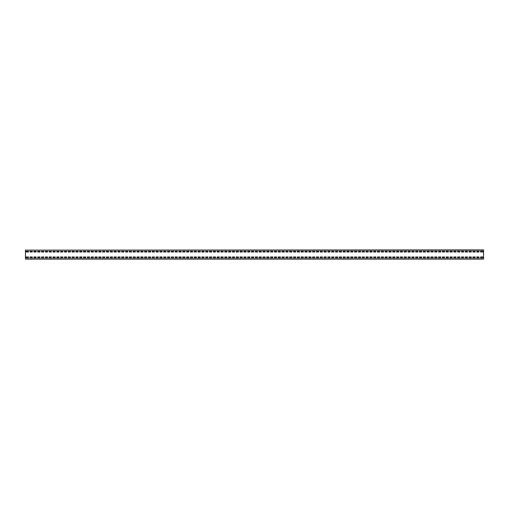 <?xml version="1.0" encoding="UTF-8"?>
<svg xmlns="http://www.w3.org/2000/svg" width="509" height="509" viewBox="0 0 509 509"><rect width="100%" height="100%" fill="white"/><g stroke="black" fill="none" stroke-linecap="round" stroke-linejoin="round"><path stroke-width="0.76" d="M25.45 250.148L483.55 249.919L483.55 259.081L25.45 259.081L25.45 250.148L483.55 250.148M482.786 251.98L482.786 251.293L480.496 251.293L480.496 251.98L482.786 251.98L482.786 251.293L480.496 251.293L480.496 251.98L482.786 251.98M478.969 251.98L478.969 251.293L476.679 251.293L476.679 251.98L478.969 251.98L478.969 251.293L476.679 251.293L476.679 251.98L478.969 251.98M475.151 251.98L475.151 251.293L472.861 251.293L472.861 251.98L475.151 251.98L475.151 251.293L472.861 251.293L472.861 251.98L475.151 251.98M471.334 251.98L471.334 251.293L469.043 251.293L469.043 251.98L471.334 251.98L471.334 251.293L469.043 251.293L469.043 251.98L471.334 251.98M467.516 251.98L467.516 251.293L465.226 251.293L465.226 251.98L467.516 251.98L467.516 251.293L465.226 251.293L465.226 251.98L467.516 251.98M463.699 251.98L463.699 251.293L461.409 251.293L461.409 251.98L463.699 251.98L463.699 251.293L461.409 251.293L461.409 251.98L463.699 251.98M459.881 251.98L459.881 251.293L457.591 251.293L457.591 251.98L459.881 251.98L459.881 251.293L457.591 251.293L457.591 251.98L459.881 251.98M456.064 251.98L456.064 251.293L453.774 251.293L453.774 251.98L456.064 251.98L456.064 251.293L453.774 251.293L453.774 251.98L456.064 251.98M452.246 251.98L452.246 251.293L449.956 251.293L449.956 251.98L452.246 251.98L452.246 251.293L449.956 251.293L449.956 251.98L452.246 251.98M448.429 251.98L448.429 251.293L446.139 251.293L446.139 251.98L448.429 251.98L448.429 251.293L446.139 251.293L446.139 251.98L448.429 251.98M444.611 251.98L444.611 251.293L442.321 251.293L442.321 251.98L444.611 251.98L444.611 251.293L442.321 251.293L442.321 251.98L444.611 251.98M440.794 251.98L440.794 251.293L438.504 251.293L438.504 251.98L440.794 251.98L440.794 251.293L438.504 251.293L438.504 251.98L440.794 251.98M436.976 251.98L436.976 251.293L434.686 251.293L434.686 251.98L436.976 251.98L436.976 251.293L434.686 251.293L434.686 251.98L436.976 251.98M433.159 251.98L433.159 251.293L430.869 251.293L430.869 251.98L433.159 251.98L433.159 251.293L430.869 251.293L430.869 251.98L433.159 251.98M429.341 251.98L429.341 251.293L427.051 251.293L427.051 251.98L429.341 251.98L429.341 251.293L427.051 251.293L427.051 251.98L429.341 251.98M425.524 251.98L425.524 251.293L423.233 251.293L423.233 251.98L425.524 251.98L425.524 251.293L423.233 251.293L423.233 251.98L425.524 251.98M421.706 251.98L421.706 251.293L419.416 251.293L419.416 251.98L421.706 251.98L421.706 251.293L419.416 251.293L419.416 251.98L421.706 251.98M417.889 251.98L417.889 251.293L415.599 251.293L415.599 251.98L417.889 251.98L417.889 251.293L415.599 251.293L415.599 251.98L417.889 251.98M414.071 251.98L414.071 251.293L411.781 251.293L411.781 251.98L414.071 251.98L414.071 251.293L411.781 251.293L411.781 251.98L414.071 251.98M410.254 251.98L410.254 251.293L407.964 251.293L407.964 251.98L410.254 251.98L410.254 251.293L407.964 251.293L407.964 251.98L410.254 251.98M406.436 251.98L406.436 251.293L404.146 251.293L404.146 251.98L406.436 251.98L406.436 251.293L404.146 251.293L404.146 251.98L406.436 251.98M402.619 251.98L402.619 251.293L400.329 251.293L400.329 251.98L402.619 251.98L402.619 251.293L400.329 251.293L400.329 251.98L402.619 251.98M398.801 251.98L398.801 251.293L396.511 251.293L396.511 251.98L398.801 251.98L398.801 251.293L396.511 251.293L396.511 251.98L398.801 251.98M394.984 251.98L394.984 251.293L392.694 251.293L392.694 251.98L394.984 251.98L394.984 251.293L392.694 251.293L392.694 251.98L394.984 251.98M391.166 251.98L391.166 251.293L388.876 251.293L388.876 251.98L391.166 251.98L391.166 251.293L388.876 251.293L388.876 251.98L391.166 251.98M387.349 251.98L387.349 251.293L385.059 251.293L385.059 251.98L387.349 251.98L387.349 251.293L385.059 251.293L385.059 251.98L387.349 251.98M383.531 251.98L383.531 251.293L381.241 251.293L381.241 251.98L383.531 251.98L383.531 251.293L381.241 251.293L381.241 251.98L383.531 251.98M379.714 251.98L379.714 251.293L377.423 251.293L377.423 251.98L379.714 251.98L379.714 251.293L377.423 251.293L377.423 251.98L379.714 251.98M375.896 251.98L375.896 251.293L373.606 251.293L373.606 251.98L375.896 251.98L375.896 251.293L373.606 251.293L373.606 251.98L375.896 251.98M372.079 251.98L372.079 251.293L369.788 251.293L369.788 251.98L372.079 251.98L372.079 251.293L369.788 251.293L369.788 251.98L372.079 251.98M368.261 251.98L368.261 251.293L365.971 251.293L365.971 251.98L368.261 251.98L368.261 251.293L365.971 251.293L365.971 251.98L368.261 251.98M364.444 251.98L364.444 251.293L362.154 251.293L362.154 251.98L364.444 251.98L364.444 251.293L362.154 251.293L362.154 251.98L364.444 251.98M360.626 251.98L360.626 251.293L358.336 251.293L358.336 251.98L360.626 251.98L360.626 251.293L358.336 251.293L358.336 251.98L360.626 251.98M356.809 251.98L356.809 251.293L354.519 251.293L354.519 251.98L356.809 251.98L356.809 251.293L354.519 251.293L354.519 251.98L356.809 251.98M352.991 251.98L352.991 251.293L350.701 251.293L350.701 251.98L352.991 251.98L352.991 251.293L350.701 251.293L350.701 251.98L352.991 251.98M349.174 251.98L349.174 251.293L346.884 251.293L346.884 251.98L349.174 251.98L349.174 251.293L346.884 251.293L346.884 251.98L349.174 251.98M345.356 251.98L345.356 251.293L343.066 251.293L343.066 251.98L345.356 251.98L345.356 251.293L343.066 251.293L343.066 251.98L345.356 251.98M341.539 251.98L341.539 251.293L339.249 251.293L339.249 251.98L341.539 251.98L341.539 251.293L339.249 251.293L339.249 251.98L341.539 251.98M337.721 251.98L337.721 251.293L335.431 251.293L335.431 251.98L337.721 251.98L337.721 251.293L335.431 251.293L335.431 251.98L337.721 251.98M333.904 251.98L333.904 251.293L331.614 251.293L331.614 251.98L333.904 251.98L333.904 251.293L331.614 251.293L331.614 251.98L333.904 251.98M330.086 251.98L330.086 251.293L327.796 251.293L327.796 251.98L330.086 251.98L330.086 251.293L327.796 251.293L327.796 251.98L330.086 251.98M326.269 251.98L326.269 251.293L323.978 251.293L323.978 251.98L326.269 251.98L326.269 251.293L323.978 251.293L323.978 251.98L326.269 251.98M322.452 251.98L322.452 251.293L320.161 251.293L320.161 251.98L322.452 251.98L322.452 251.293L320.161 251.293L320.161 251.98L322.452 251.98M318.634 251.98L318.634 251.293L316.344 251.293L316.344 251.98L318.634 251.98L318.634 251.293L316.344 251.293L316.344 251.98L318.634 251.98M314.817 251.98L314.817 251.293L312.526 251.293L312.526 251.98L314.817 251.98L314.817 251.293L312.526 251.293L312.526 251.98L314.817 251.98M310.999 251.98L310.999 251.293L308.708 251.293L308.708 251.98L310.999 251.98L310.999 251.293L308.708 251.293L308.708 251.98L310.999 251.98M307.181 251.98L307.181 251.293L304.891 251.293L304.891 251.98L307.181 251.98L307.181 251.293L304.891 251.293L304.891 251.98L307.181 251.98M303.364 251.98L303.364 251.293L301.073 251.293L301.073 251.98L303.364 251.98L303.364 251.293L301.073 251.293L301.073 251.98L303.364 251.98M299.546 251.98L299.546 251.293L297.256 251.293L297.256 251.98L299.546 251.98L299.546 251.293L297.256 251.293L297.256 251.98L299.546 251.98M295.729 251.98L295.729 251.293L293.438 251.293L293.438 251.98L295.729 251.98L295.729 251.293L293.438 251.293L293.438 251.98L295.729 251.98M291.911 251.98L291.911 251.293L289.621 251.293L289.621 251.98L291.911 251.98L291.911 251.293L289.621 251.293L289.621 251.98L291.911 251.98M288.094 251.98L288.094 251.293L285.803 251.293L285.803 251.98L288.094 251.98L288.094 251.293L285.803 251.293L285.803 251.98L288.094 251.98M284.276 251.98L284.276 251.293L281.986 251.293L281.986 251.98L284.276 251.98L284.276 251.293L281.986 251.293L281.986 251.98L284.276 251.98M280.459 251.98L280.459 251.293L278.168 251.293L278.168 251.98L280.459 251.98L280.459 251.293L278.168 251.293L278.168 251.98L280.459 251.98M276.642 251.98L276.642 251.293L274.351 251.293L274.351 251.98L276.642 251.98L276.642 251.293L274.351 251.293L274.351 251.98L276.642 251.98M272.824 251.98L272.824 251.293L270.534 251.293L270.534 251.98L272.824 251.98L272.824 251.293L270.534 251.293L270.534 251.98L272.824 251.98M269.007 251.98L269.007 251.293L266.716 251.293L266.716 251.98L269.007 251.98L269.007 251.293L266.716 251.293L266.716 251.98L269.007 251.98M265.189 251.98L265.189 251.293L262.899 251.293L262.899 251.98L265.189 251.98L265.189 251.293L262.899 251.293L262.899 251.98L265.189 251.98M261.372 251.98L261.372 251.293L259.081 251.293L259.081 251.98L261.372 251.98L261.372 251.293L259.081 251.293L259.081 251.98L261.372 251.98M257.554 251.98L257.554 251.293L255.263 251.293L255.263 251.98L257.554 251.98L257.554 251.293L255.263 251.293L255.263 251.98L257.554 251.98M253.737 251.98L253.737 251.293L251.446 251.293L251.446 251.98L253.737 251.98L253.737 251.293L251.446 251.293L251.446 251.98L253.737 251.98M249.919 251.98L249.919 251.293L247.628 251.293L247.628 251.98L249.919 251.98L249.919 251.293L247.628 251.293L247.628 251.98L249.919 251.98M246.101 251.98L246.101 251.293L243.811 251.293L243.811 251.98L246.101 251.98L246.101 251.293L243.811 251.293L243.811 251.98L246.101 251.98M242.284 251.98L242.284 251.293L239.993 251.293L239.993 251.98L242.284 251.98L242.284 251.293L239.993 251.293L239.993 251.98L242.284 251.98M238.466 251.98L238.466 251.293L236.176 251.293L236.176 251.98L238.466 251.98L238.466 251.293L236.176 251.293L236.176 251.98L238.466 251.98M234.649 251.98L234.649 251.293L232.358 251.293L232.358 251.98L234.649 251.98L234.649 251.293L232.358 251.293L232.358 251.98L234.649 251.98M230.832 251.98L230.832 251.293L228.541 251.293L228.541 251.98L230.832 251.98L230.832 251.293L228.541 251.293L228.541 251.98L230.832 251.98M227.014 251.98L227.014 251.293L224.723 251.293L224.723 251.98L227.014 251.98L227.014 251.293L224.723 251.293L224.723 251.98L227.014 251.98M223.197 251.98L223.197 251.293L220.906 251.293L220.906 251.98L223.197 251.98L223.197 251.293L220.906 251.293L220.906 251.98L223.197 251.98M219.379 251.98L219.379 251.293L217.088 251.293L217.088 251.98L219.379 251.98L219.379 251.293L217.088 251.293L217.088 251.98L219.379 251.98M215.561 251.98L215.561 251.293L213.271 251.293L213.271 251.98L215.561 251.98L215.561 251.293L213.271 251.293L213.271 251.98L215.561 251.98M211.744 251.98L211.744 251.293L209.453 251.293L209.453 251.98L211.744 251.98L211.744 251.293L209.453 251.293L209.453 251.98L211.744 251.98M207.927 251.98L207.927 251.293L205.636 251.293L205.636 251.98L207.927 251.98L207.927 251.293L205.636 251.293L205.636 251.98L207.927 251.98M204.109 251.98L204.109 251.293L201.819 251.293L201.819 251.98L204.109 251.98L204.109 251.293L201.819 251.293L201.819 251.98L204.109 251.98M200.292 251.98L200.292 251.293L198.001 251.293L198.001 251.98L200.292 251.98L200.292 251.293L198.001 251.293L198.001 251.98L200.292 251.98M196.474 251.98L196.474 251.293L194.183 251.293L194.183 251.98L196.474 251.98L196.474 251.293L194.183 251.293L194.183 251.98L196.474 251.98M192.656 251.98L192.656 251.293L190.366 251.293L190.366 251.98L192.656 251.98L192.656 251.293L190.366 251.293L190.366 251.98L192.656 251.98M188.839 251.98L188.839 251.293L186.548 251.293L186.548 251.98L188.839 251.98L188.839 251.293L186.548 251.293L186.548 251.98L188.839 251.98M185.022 251.98L185.022 251.293L182.731 251.293L182.731 251.98L185.022 251.98L185.022 251.293L182.731 251.293L182.731 251.98L185.022 251.98M181.204 251.98L181.204 251.293L178.913 251.293L178.913 251.98L181.204 251.98L181.204 251.293L178.913 251.293L178.913 251.98L181.204 251.98M177.387 251.98L177.387 251.293L175.096 251.293L175.096 251.98L177.387 251.98L177.387 251.293L175.096 251.293L175.096 251.98L177.387 251.98M173.569 251.98L173.569 251.293L171.278 251.293L171.278 251.98L173.569 251.98L173.569 251.293L171.278 251.293L171.278 251.98L173.569 251.98M169.751 251.98L169.751 251.293L167.461 251.293L167.461 251.98L169.751 251.98L169.751 251.293L167.461 251.293L167.461 251.98L169.751 251.98M165.934 251.98L165.934 251.293L163.643 251.293L163.643 251.98L165.934 251.98L165.934 251.293L163.643 251.293L163.643 251.98L165.934 251.98M162.117 251.98L162.117 251.293L159.826 251.293L159.826 251.98L162.117 251.98L162.117 251.293L159.826 251.293L159.826 251.98L162.117 251.98M158.299 251.98L158.299 251.293L156.008 251.293L156.008 251.98L158.299 251.98L158.299 251.293L156.008 251.293L156.008 251.98L158.299 251.98M154.482 251.98L154.482 251.293L152.191 251.293L152.191 251.98L154.482 251.98L154.482 251.293L152.191 251.293L152.191 251.98L154.482 251.98M150.664 251.98L150.664 251.293L148.373 251.293L148.373 251.98L150.664 251.98L150.664 251.293L148.373 251.293L148.373 251.98L150.664 251.98M146.846 251.98L146.846 251.293L144.556 251.293L144.556 251.98L146.846 251.98L146.846 251.293L144.556 251.293L144.556 251.98L146.846 251.98M143.029 251.98L143.029 251.293L140.738 251.293L140.738 251.98L143.029 251.98L143.029 251.293L140.738 251.293L140.738 251.98L143.029 251.98M139.212 251.98L139.212 251.293L136.921 251.293L136.921 251.98L139.212 251.98L139.212 251.293L136.921 251.293L136.921 251.98L139.212 251.98M135.394 251.98L135.394 251.293L133.103 251.293L133.103 251.98L135.394 251.98L135.394 251.293L133.103 251.293L133.103 251.98L135.394 251.98M131.577 251.98L131.577 251.293L129.286 251.293L129.286 251.98L131.577 251.98L131.577 251.293L129.286 251.293L129.286 251.98L131.577 251.98M127.759 251.98L127.759 251.293L125.468 251.293L125.468 251.98L127.759 251.98L127.759 251.293L125.468 251.293L125.468 251.98L127.759 251.98M123.942 251.98L123.942 251.293L121.651 251.293L121.651 251.98L123.942 251.98L123.942 251.293L121.651 251.293L121.651 251.98L123.942 251.98M120.124 251.98L120.124 251.293L117.833 251.293L117.833 251.98L120.124 251.98L120.124 251.293L117.833 251.293L117.833 251.98L120.124 251.98M116.306 251.98L116.306 251.293L114.016 251.293L114.016 251.98L116.306 251.98L116.306 251.293L114.016 251.293L114.016 251.98L116.306 251.98M112.489 251.98L112.489 251.293L110.198 251.293L110.198 251.98L112.489 251.98L112.489 251.293L110.198 251.293L110.198 251.98L112.489 251.98M108.672 251.98L108.672 251.293L106.381 251.293L106.381 251.98L108.672 251.98L108.672 251.293L106.381 251.293L106.381 251.98L108.672 251.98M104.854 251.98L104.854 251.293L102.563 251.293L102.563 251.98L104.854 251.98L104.854 251.293L102.563 251.293L102.563 251.98L104.854 251.98M101.037 251.98L101.037 251.293L98.746 251.293L98.746 251.98L101.037 251.98L101.037 251.293L98.746 251.293L98.746 251.98L101.037 251.98M97.219 251.98L97.219 251.293L94.928 251.293L94.928 251.98L97.219 251.98L97.219 251.293L94.928 251.293L94.928 251.98L97.219 251.98M93.401 251.98L93.401 251.293L91.111 251.293L91.111 251.98L93.401 251.98L93.401 251.293L91.111 251.293L91.111 251.98L93.401 251.98M89.584 251.98L89.584 251.293L87.293 251.293L87.293 251.98L89.584 251.98L89.584 251.293L87.293 251.293L87.293 251.98L89.584 251.98M85.767 251.98L85.767 251.293L83.476 251.293L83.476 251.98L85.767 251.98L85.767 251.293L83.476 251.293L83.476 251.98L85.767 251.98M81.949 251.98L81.949 251.293L79.659 251.293L79.659 251.98L81.949 251.98L81.949 251.293L79.659 251.293L79.659 251.98L81.949 251.98M78.132 251.98L78.132 251.293L75.841 251.293L75.841 251.98L78.132 251.98L78.132 251.293L75.841 251.293L75.841 251.98L78.132 251.98M74.314 251.98L74.314 251.293L72.023 251.293L72.023 251.98L74.314 251.98L74.314 251.293L72.023 251.293L72.023 251.98L74.314 251.98M70.496 251.98L70.496 251.293L68.206 251.293L68.206 251.98L70.496 251.98L70.496 251.293L68.206 251.293L68.206 251.98L70.496 251.98M66.679 251.98L66.679 251.293L64.388 251.293L64.388 251.98L66.679 251.98L66.679 251.293L64.388 251.293L64.388 251.98L66.679 251.98M62.861 251.98L62.861 251.293L60.571 251.293L60.571 251.98L62.861 251.98L62.861 251.293L60.571 251.293L60.571 251.98L62.861 251.98M59.044 251.98L59.044 251.293L56.754 251.293L56.754 251.98L59.044 251.98L59.044 251.293L56.754 251.293L56.754 251.98L59.044 251.98M55.226 251.98L55.226 251.293L52.936 251.293L52.936 251.98L55.226 251.98L55.226 251.293L52.936 251.293L52.936 251.98L55.226 251.98M51.409 251.98L51.409 251.293L49.118 251.293L49.118 251.98L51.409 251.98L51.409 251.293L49.118 251.293L49.118 251.98L51.409 251.98M47.591 251.98L47.591 251.293L45.301 251.293L45.301 251.98L47.591 251.98L47.591 251.293L45.301 251.293L45.301 251.98L47.591 251.98M43.774 251.98L43.774 251.293L41.483 251.293L41.483 251.98L43.774 251.98L43.774 251.293L41.483 251.293L41.483 251.98L43.774 251.98M39.956 251.98L39.956 251.293L37.666 251.293L37.666 251.98L39.956 251.98L39.956 251.293L37.666 251.293L37.666 251.98L39.956 251.98M36.139 251.98L36.139 251.293L33.849 251.293L33.849 251.98L36.139 251.98L36.139 251.293L33.849 251.293L33.849 251.98L36.139 251.98M32.322 251.98L32.322 251.293L30.031 251.293L30.031 251.98L32.322 251.98L32.322 251.293L30.031 251.293L30.031 251.98L32.322 251.98M28.504 251.98L28.504 251.293L26.213 251.293L26.213 251.98L28.504 251.98L28.504 251.293L26.213 251.293L26.213 251.98L28.504 251.98M482.786 257.669L482.786 256.981L480.496 256.981L480.496 257.669L482.786 257.669L482.786 256.981L480.496 256.981L480.496 257.669L482.786 257.669M478.969 257.669L478.969 256.981L476.679 256.981L476.679 257.669L478.969 257.669L478.969 256.981L476.679 256.981L476.679 257.669L478.969 257.669M475.151 257.669L475.151 256.981L472.861 256.981L472.861 257.669L475.151 257.669L475.151 256.981L472.861 256.981L472.861 257.669L475.151 257.669M471.334 257.669L471.334 256.981L469.043 256.981L469.043 257.669L471.334 257.669L471.334 256.981L469.043 256.981L469.043 257.669L471.334 257.669M467.516 257.669L467.516 256.981L465.226 256.981L465.226 257.669L467.516 257.669L467.516 256.981L465.226 256.981L465.226 257.669L467.516 257.669M463.699 257.669L463.699 256.981L461.409 256.981L461.409 257.669L463.699 257.669L463.699 256.981L461.409 256.981L461.409 257.669L463.699 257.669M459.881 257.669L459.881 256.981L457.591 256.981L457.591 257.669L459.881 257.669L459.881 256.981L457.591 256.981L457.591 257.669L459.881 257.669M456.064 257.669L456.064 256.981L453.774 256.981L453.774 257.669L456.064 257.669L456.064 256.981L453.774 256.981L453.774 257.669L456.064 257.669M452.246 257.669L452.246 256.981L449.956 256.981L449.956 257.669L452.246 257.669L452.246 256.981L449.956 256.981L449.956 257.669L452.246 257.669M448.429 257.669L448.429 256.981L446.139 256.981L446.139 257.669L448.429 257.669L448.429 256.981L446.139 256.981L446.139 257.669L448.429 257.669M444.611 257.669L444.611 256.981L442.321 256.981L442.321 257.669L444.611 257.669L444.611 256.981L442.321 256.981L442.321 257.669L444.611 257.669M440.794 257.669L440.794 256.981L438.504 256.981L438.504 257.669L440.794 257.669L440.794 256.981L438.504 256.981L438.504 257.669L440.794 257.669M436.976 257.669L436.976 256.981L434.686 256.981L434.686 257.669L436.976 257.669L436.976 256.981L434.686 256.981L434.686 257.669L436.976 257.669M433.159 257.669L433.159 256.981L430.869 256.981L430.869 257.669L433.159 257.669L433.159 256.981L430.869 256.981L430.869 257.669L433.159 257.669M429.341 257.669L429.341 256.981L427.051 256.981L427.051 257.669L429.341 257.669L429.341 256.981L427.051 256.981L427.051 257.669L429.341 257.669M425.524 257.669L425.524 256.981L423.233 256.981L423.233 257.669L425.524 257.669L425.524 256.981L423.233 256.981L423.233 257.669L425.524 257.669M421.706 257.669L421.706 256.981L419.416 256.981L419.416 257.669L421.706 257.669L421.706 256.981L419.416 256.981L419.416 257.669L421.706 257.669M417.889 257.669L417.889 256.981L415.599 256.981L415.599 257.669L417.889 257.669L417.889 256.981L415.599 256.981L415.599 257.669L417.889 257.669M414.071 257.669L414.071 256.981L411.781 256.981L411.781 257.669L414.071 257.669L414.071 256.981L411.781 256.981L411.781 257.669L414.071 257.669M410.254 257.669L410.254 256.981L407.964 256.981L407.964 257.669L410.254 257.669L410.254 256.981L407.964 256.981L407.964 257.669L410.254 257.669M406.436 257.669L406.436 256.981L404.146 256.981L404.146 257.669L406.436 257.669L406.436 256.981L404.146 256.981L404.146 257.669L406.436 257.669M402.619 257.669L402.619 256.981L400.329 256.981L400.329 257.669L402.619 257.669L402.619 256.981L400.329 256.981L400.329 257.669L402.619 257.669M398.801 257.669L398.801 256.981L396.511 256.981L396.511 257.669L398.801 257.669L398.801 256.981L396.511 256.981L396.511 257.669L398.801 257.669M394.984 257.669L394.984 256.981L392.694 256.981L392.694 257.669L394.984 257.669L394.984 256.981L392.694 256.981L392.694 257.669L394.984 257.669M391.166 257.669L391.166 256.981L388.876 256.981L388.876 257.669L391.166 257.669L391.166 256.981L388.876 256.981L388.876 257.669L391.166 257.669M387.349 257.669L387.349 256.981L385.059 256.981L385.059 257.669L387.349 257.669L387.349 256.981L385.059 256.981L385.059 257.669L387.349 257.669M383.531 257.669L383.531 256.981L381.241 256.981L381.241 257.669L383.531 257.669L383.531 256.981L381.241 256.981L381.241 257.669L383.531 257.669M379.714 257.669L379.714 256.981L377.423 256.981L377.423 257.669L379.714 257.669L379.714 256.981L377.423 256.981L377.423 257.669L379.714 257.669M375.896 257.669L375.896 256.981L373.606 256.981L373.606 257.669L375.896 257.669L375.896 256.981L373.606 256.981L373.606 257.669L375.896 257.669M372.079 257.669L372.079 256.981L369.788 256.981L369.788 257.669L372.079 257.669L372.079 256.981L369.788 256.981L369.788 257.669L372.079 257.669M368.261 257.669L368.261 256.981L365.971 256.981L365.971 257.669L368.261 257.669L368.261 256.981L365.971 256.981L365.971 257.669L368.261 257.669M364.444 257.669L364.444 256.981L362.154 256.981L362.154 257.669L364.444 257.669L364.444 256.981L362.154 256.981L362.154 257.669L364.444 257.669M360.626 257.669L360.626 256.981L358.336 256.981L358.336 257.669L360.626 257.669L360.626 256.981L358.336 256.981L358.336 257.669L360.626 257.669M356.809 257.669L356.809 256.981L354.519 256.981L354.519 257.669L356.809 257.669L356.809 256.981L354.519 256.981L354.519 257.669L356.809 257.669M352.991 257.669L352.991 256.981L350.701 256.981L350.701 257.669L352.991 257.669L352.991 256.981L350.701 256.981L350.701 257.669L352.991 257.669M349.174 257.669L349.174 256.981L346.884 256.981L346.884 257.669L349.174 257.669L349.174 256.981L346.884 256.981L346.884 257.669L349.174 257.669M345.356 257.669L345.356 256.981L343.066 256.981L343.066 257.669L345.356 257.669L345.356 256.981L343.066 256.981L343.066 257.669L345.356 257.669M341.539 257.669L341.539 256.981L339.249 256.981L339.249 257.669L341.539 257.669L341.539 256.981L339.249 256.981L339.249 257.669L341.539 257.669M337.721 257.669L337.721 256.981L335.431 256.981L335.431 257.669L337.721 257.669L337.721 256.981L335.431 256.981L335.431 257.669L337.721 257.669M333.904 257.669L333.904 256.981L331.614 256.981L331.614 257.669L333.904 257.669L333.904 256.981L331.614 256.981L331.614 257.669L333.904 257.669M330.086 257.669L330.086 256.981L327.796 256.981L327.796 257.669L330.086 257.669L330.086 256.981L327.796 256.981L327.796 257.669L330.086 257.669M326.269 257.669L326.269 256.981L323.978 256.981L323.978 257.669L326.269 257.669L326.269 256.981L323.978 256.981L323.978 257.669L326.269 257.669M322.452 257.669L322.452 256.981L320.161 256.981L320.161 257.669L322.452 257.669L322.452 256.981L320.161 256.981L320.161 257.669L322.452 257.669M318.634 257.669L318.634 256.981L316.344 256.981L316.344 257.669L318.634 257.669L318.634 256.981L316.344 256.981L316.344 257.669L318.634 257.669M314.817 257.669L314.817 256.981L312.526 256.981L312.526 257.669L314.817 257.669L314.817 256.981L312.526 256.981L312.526 257.669L314.817 257.669M310.999 257.669L310.999 256.981L308.708 256.981L308.708 257.669L310.999 257.669L310.999 256.981L308.708 256.981L308.708 257.669L310.999 257.669M307.181 257.669L307.181 256.981L304.891 256.981L304.891 257.669L307.181 257.669L307.181 256.981L304.891 256.981L304.891 257.669L307.181 257.669M303.364 257.669L303.364 256.981L301.073 256.981L301.073 257.669L303.364 257.669L303.364 256.981L301.073 256.981L301.073 257.669L303.364 257.669M299.546 257.669L299.546 256.981L297.256 256.981L297.256 257.669L299.546 257.669L299.546 256.981L297.256 256.981L297.256 257.669L299.546 257.669M295.729 257.669L295.729 256.981L293.438 256.981L293.438 257.669L295.729 257.669L295.729 256.981L293.438 256.981L293.438 257.669L295.729 257.669M291.911 257.669L291.911 256.981L289.621 256.981L289.621 257.669L291.911 257.669L291.911 256.981L289.621 256.981L289.621 257.669L291.911 257.669M288.094 257.669L288.094 256.981L285.803 256.981L285.803 257.669L288.094 257.669L288.094 256.981L285.803 256.981L285.803 257.669L288.094 257.669M284.276 257.669L284.276 256.981L281.986 256.981L281.986 257.669L284.276 257.669L284.276 256.981L281.986 256.981L281.986 257.669L284.276 257.669M280.459 257.669L280.459 256.981L278.168 256.981L278.168 257.669L280.459 257.669L280.459 256.981L278.168 256.981L278.168 257.669L280.459 257.669M276.642 257.669L276.642 256.981L274.351 256.981L274.351 257.669L276.642 257.669L276.642 256.981L274.351 256.981L274.351 257.669L276.642 257.669M272.824 257.669L272.824 256.981L270.534 256.981L270.534 257.669L272.824 257.669L272.824 256.981L270.534 256.981L270.534 257.669L272.824 257.669M269.007 257.669L269.007 256.981L266.716 256.981L266.716 257.669L269.007 257.669L269.007 256.981L266.716 256.981L266.716 257.669L269.007 257.669M265.189 257.669L265.189 256.981L262.899 256.981L262.899 257.669L265.189 257.669L265.189 256.981L262.899 256.981L262.899 257.669L265.189 257.669M261.372 257.669L261.372 256.981L259.081 256.981L259.081 257.669L261.372 257.669L261.372 256.981L259.081 256.981L259.081 257.669L261.372 257.669M257.554 257.669L257.554 256.981L255.263 256.981L255.263 257.669L257.554 257.669L257.554 256.981L255.263 256.981L255.263 257.669L257.554 257.669M253.737 257.669L253.737 256.981L251.446 256.981L251.446 257.669L253.737 257.669L253.737 256.981L251.446 256.981L251.446 257.669L253.737 257.669M249.919 257.669L249.919 256.981L247.628 256.981L247.628 257.669L249.919 257.669L249.919 256.981L247.628 256.981L247.628 257.669L249.919 257.669M246.101 257.669L246.101 256.981L243.811 256.981L243.811 257.669L246.101 257.669L246.101 256.981L243.811 256.981L243.811 257.669L246.101 257.669M242.284 257.669L242.284 256.981L239.993 256.981L239.993 257.669L242.284 257.669L242.284 256.981L239.993 256.981L239.993 257.669L242.284 257.669M238.466 257.669L238.466 256.981L236.176 256.981L236.176 257.669L238.466 257.669L238.466 256.981L236.176 256.981L236.176 257.669L238.466 257.669M234.649 257.669L234.649 256.981L232.358 256.981L232.358 257.669L234.649 257.669L234.649 256.981L232.358 256.981L232.358 257.669L234.649 257.669M230.832 257.669L230.832 256.981L228.541 256.981L228.541 257.669L230.832 257.669L230.832 256.981L228.541 256.981L228.541 257.669L230.832 257.669M227.014 257.669L227.014 256.981L224.723 256.981L224.723 257.669L227.014 257.669L227.014 256.981L224.723 256.981L224.723 257.669L227.014 257.669M223.197 257.669L223.197 256.981L220.906 256.981L220.906 257.669L223.197 257.669L223.197 256.981L220.906 256.981L220.906 257.669L223.197 257.669M219.379 257.669L219.379 256.981L217.088 256.981L217.088 257.669L219.379 257.669L219.379 256.981L217.088 256.981L217.088 257.669L219.379 257.669M215.561 257.669L215.561 256.981L213.271 256.981L213.271 257.669L215.561 257.669L215.561 256.981L213.271 256.981L213.271 257.669L215.561 257.669M211.744 257.669L211.744 256.981L209.453 256.981L209.453 257.669L211.744 257.669L211.744 256.981L209.453 256.981L209.453 257.669L211.744 257.669M207.927 257.669L207.927 256.981L205.636 256.981L205.636 257.669L207.927 257.669L207.927 256.981L205.636 256.981L205.636 257.669L207.927 257.669M204.109 257.669L204.109 256.981L201.819 256.981L201.819 257.669L204.109 257.669L204.109 256.981L201.819 256.981L201.819 257.669L204.109 257.669M200.292 257.669L200.292 256.981L198.001 256.981L198.001 257.669L200.292 257.669L200.292 256.981L198.001 256.981L198.001 257.669L200.292 257.669M196.474 257.669L196.474 256.981L194.183 256.981L194.183 257.669L196.474 257.669L196.474 256.981L194.183 256.981L194.183 257.669L196.474 257.669M192.656 257.669L192.656 256.981L190.366 256.981L190.366 257.669L192.656 257.669L192.656 256.981L190.366 256.981L190.366 257.669L192.656 257.669M188.839 257.669L188.839 256.981L186.548 256.981L186.548 257.669L188.839 257.669L188.839 256.981L186.548 256.981L186.548 257.669L188.839 257.669M185.022 257.669L185.022 256.981L182.731 256.981L182.731 257.669L185.022 257.669L185.022 256.981L182.731 256.981L182.731 257.669L185.022 257.669M181.204 257.669L181.204 256.981L178.913 256.981L178.913 257.669L181.204 257.669L181.204 256.981L178.913 256.981L178.913 257.669L181.204 257.669M177.387 257.669L177.387 256.981L175.096 256.981L175.096 257.669L177.387 257.669L177.387 256.981L175.096 256.981L175.096 257.669L177.387 257.669M173.569 257.669L173.569 256.981L171.278 256.981L171.278 257.669L173.569 257.669L173.569 256.981L171.278 256.981L171.278 257.669L173.569 257.669M169.751 257.669L169.751 256.981L167.461 256.981L167.461 257.669L169.751 257.669L169.751 256.981L167.461 256.981L167.461 257.669L169.751 257.669M165.934 257.669L165.934 256.981L163.643 256.981L163.643 257.669L165.934 257.669L165.934 256.981L163.643 256.981L163.643 257.669L165.934 257.669M162.117 257.669L162.117 256.981L159.826 256.981L159.826 257.669L162.117 257.669L162.117 256.981L159.826 256.981L159.826 257.669L162.117 257.669M158.299 257.669L158.299 256.981L156.008 256.981L156.008 257.669L158.299 257.669L158.299 256.981L156.008 256.981L156.008 257.669L158.299 257.669M154.482 257.669L154.482 256.981L152.191 256.981L152.191 257.669L154.482 257.669L154.482 256.981L152.191 256.981L152.191 257.669L154.482 257.669M150.664 257.669L150.664 256.981L148.373 256.981L148.373 257.669L150.664 257.669L150.664 256.981L148.373 256.981L148.373 257.669L150.664 257.669M146.846 257.669L146.846 256.981L144.556 256.981L144.556 257.669L146.846 257.669L146.846 256.981L144.556 256.981L144.556 257.669L146.846 257.669M143.029 257.669L143.029 256.981L140.738 256.981L140.738 257.669L143.029 257.669L143.029 256.981L140.738 256.981L140.738 257.669L143.029 257.669M139.212 257.669L139.212 256.981L136.921 256.981L136.921 257.669L139.212 257.669L139.212 256.981L136.921 256.981L136.921 257.669L139.212 257.669M135.394 257.669L135.394 256.981L133.103 256.981L133.103 257.669L135.394 257.669L135.394 256.981L133.103 256.981L133.103 257.669L135.394 257.669M131.577 257.669L131.577 256.981L129.286 256.981L129.286 257.669L131.577 257.669L131.577 256.981L129.286 256.981L129.286 257.669L131.577 257.669M127.759 257.669L127.759 256.981L125.468 256.981L125.468 257.669L127.759 257.669L127.759 256.981L125.468 256.981L125.468 257.669L127.759 257.669M123.942 257.669L123.942 256.981L121.651 256.981L121.651 257.669L123.942 257.669L123.942 256.981L121.651 256.981L121.651 257.669L123.942 257.669M120.124 257.669L120.124 256.981L117.833 256.981L117.833 257.669L120.124 257.669L120.124 256.981L117.833 256.981L117.833 257.669L120.124 257.669M116.306 257.669L116.306 256.981L114.016 256.981L114.016 257.669L116.306 257.669L116.306 256.981L114.016 256.981L114.016 257.669L116.306 257.669M112.489 257.669L112.489 256.981L110.198 256.981L110.198 257.669L112.489 257.669L112.489 256.981L110.198 256.981L110.198 257.669L112.489 257.669M108.672 257.669L108.672 256.981L106.381 256.981L106.381 257.669L108.672 257.669L108.672 256.981L106.381 256.981L106.381 257.669L108.672 257.669M104.854 257.669L104.854 256.981L102.563 256.981L102.563 257.669L104.854 257.669L104.854 256.981L102.563 256.981L102.563 257.669L104.854 257.669M101.037 257.669L101.037 256.981L98.746 256.981L98.746 257.669L101.037 257.669L101.037 256.981L98.746 256.981L98.746 257.669L101.037 257.669M97.219 257.669L97.219 256.981L94.928 256.981L94.928 257.669L97.219 257.669L97.219 256.981L94.928 256.981L94.928 257.669L97.219 257.669M93.401 257.669L93.401 256.981L91.111 256.981L91.111 257.669L93.401 257.669L93.401 256.981L91.111 256.981L91.111 257.669L93.401 257.669M89.584 257.669L89.584 256.981L87.293 256.981L87.293 257.669L89.584 257.669L89.584 256.981L87.293 256.981L87.293 257.669L89.584 257.669M85.767 257.669L85.767 256.981L83.476 256.981L83.476 257.669L85.767 257.669L85.767 256.981L83.476 256.981L83.476 257.669L85.767 257.669M81.949 257.669L81.949 256.981L79.659 256.981L79.659 257.669L81.949 257.669L81.949 256.981L79.659 256.981L79.659 257.669L81.949 257.669M78.132 257.669L78.132 256.981L75.841 256.981L75.841 257.669L78.132 257.669L78.132 256.981L75.841 256.981L75.841 257.669L78.132 257.669M74.314 257.669L74.314 256.981L72.023 256.981L72.023 257.669L74.314 257.669L74.314 256.981L72.023 256.981L72.023 257.669L74.314 257.669M70.496 257.669L70.496 256.981L68.206 256.981L68.206 257.669L70.496 257.669L70.496 256.981L68.206 256.981L68.206 257.669L70.496 257.669M66.679 257.669L66.679 256.981L64.388 256.981L64.388 257.669L66.679 257.669L66.679 256.981L64.388 256.981L64.388 257.669L66.679 257.669M62.861 257.669L62.861 256.981L60.571 256.981L60.571 257.669L62.861 257.669L62.861 256.981L60.571 256.981L60.571 257.669L62.861 257.669M59.044 257.669L59.044 256.981L56.754 256.981L56.754 257.669L59.044 257.669L59.044 256.981L56.754 256.981L56.754 257.669L59.044 257.669M55.226 257.669L55.226 256.981L52.936 256.981L52.936 257.669L55.226 257.669L55.226 256.981L52.936 256.981L52.936 257.669L55.226 257.669M51.409 257.669L51.409 256.981L49.118 256.981L49.118 257.669L51.409 257.669L51.409 256.981L49.118 256.981L49.118 257.669L51.409 257.669M47.591 257.669L47.591 256.981L45.301 256.981L45.301 257.669L47.591 257.669L47.591 256.981L45.301 256.981L45.301 257.669L47.591 257.669M43.774 257.669L43.774 256.981L41.483 256.981L41.483 257.669L43.774 257.669L43.774 256.981L41.483 256.981L41.483 257.669L43.774 257.669M39.956 257.669L39.956 256.981L37.666 256.981L37.666 257.669L39.956 257.669L39.956 256.981L37.666 256.981L37.666 257.669L39.956 257.669M36.139 257.669L36.139 256.981L33.849 256.981L33.849 257.669L36.139 257.669L36.139 256.981L33.849 256.981L33.849 257.669L36.139 257.669M32.322 257.669L32.322 256.981L30.031 256.981L30.031 257.669L32.322 257.669L32.322 256.981L30.031 256.981L30.031 257.669L32.322 257.669M28.504 257.669L28.504 256.981L26.213 256.981L26.213 257.669L28.504 257.669L28.504 256.981L26.213 256.981L26.213 257.669L28.504 257.669M25.45 258.852L483.55 258.852"/></g></svg>
